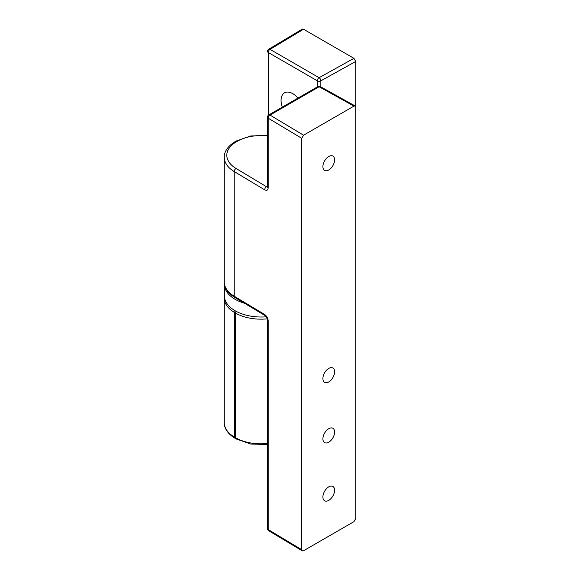 <?xml version="1.0" encoding="UTF-8"?>
<svg xmlns="http://www.w3.org/2000/svg" width="580" height="580" viewBox="0 0 580 580"><rect width="100%" height="100%" fill="white"/><g stroke="black" fill="none" stroke-linecap="round" stroke-linejoin="round"><path stroke-width="0.87" d="M320.856 86.906L320.856 80.83A2.545 1.443 -119.1 0 0 319.094 77.691A2.545 1.472 120 0 0 317.289 80.808A2.545 1.472 -0 0 0 320.856 80.83L355.736 61.451L355.736 472.838M355.736 61.451L353.938 58.333L303.558 29.247L302.267 29.123M267.481 51.439A2.545 1.472 -0 0 0 268.228 52.483A2.545 1.472 -60 0 1 270.026 49.365A2.545 1.501 -121 0 0 268.714 49.256A2.545 2.545 0 0 0 267.481 51.439M282.293 107.148A16.537 9.548 60 0 1 281.061 100.405A16.537 9.548 60 0 1 284.49 92.836A16.537 9.548 60 0 1 297.982 98.093M266.372 316.81A36.895 21.3 180 0 1 224.373 295.713L224.373 284.287A36.895 21.3 180 0 1 224.38 283.758M244.557 303.275A36.895 21.3 180 0 1 224.373 284.287M264.661 189.827A2.545 1.501 -59 0 1 266.495 186.731L236.053 168.468A2.545 1.501 121 0 0 234.219 171.564L264.661 189.827C266.8 190.863 267.974 190.182 268.192 187.789L268.192 118.19A2.545 1.501 -59 0 1 270.026 115.087A2.545 1.472 -120 0 0 268.75 114.963A2.545 2.545 0 0 0 267.481 117.167A2.545 1.472 -0 0 0 268.192 118.19L301.752 138.323L303.558 135.205L353.938 106.118L355.199 105.988L355.736 107.162L355.736 518.549L353.938 521.666L303.558 550.753L302.267 550.877L301.752 549.717L268.192 529.576A2.545 1.472 180 0 1 267.481 528.561A2.545 2.545 0 0 0 268.714 530.743A2.545 1.501 -59 0 1 268.192 529.576L268.192 320.769A2.545 1.472 180 0 1 267.481 319.754A2.545 1.472 180 0 1 267.481 319.747A2.545 1.472 180 0 1 267.481 319.718M267.474 186.977L266.495 186.731L267.481 186.165M303.558 135.205L270.026 115.087L319.094 86.761A2.545 1.443 -60.9 0 1 320.327 86.616A2.545 2.545 0 0 0 317.818 86.638A2.545 1.472 60 0 1 319.094 86.761L353.938 106.118M301.752 138.323L301.752 549.717M334.595 490.238A8.272 4.778 -60 0 1 330.984 498.561A8.272 4.778 -60 0 1 324.611 500.779A8.272 4.778 -60 0 1 322.9 496.995A8.272 4.778 -60 0 1 326.511 488.672A8.272 4.778 -60 0 1 332.884 486.453A8.272 4.778 -60 0 1 334.595 490.238M334.595 371.809A8.272 4.778 -60 0 1 330.984 380.132A8.272 4.778 -60 0 1 324.611 382.351A8.272 4.778 -60 0 1 322.9 378.566A8.272 4.778 -60 0 1 326.511 370.243A8.272 4.778 -60 0 1 332.884 368.024A8.272 4.778 -60 0 1 334.595 371.809M334.595 159.884A8.272 4.778 -60 0 1 330.984 168.207A8.272 4.778 -60 0 1 324.611 170.418A8.272 4.778 -60 0 1 322.9 166.634A8.272 4.778 -60 0 1 326.511 158.311A8.272 4.778 -60 0 1 332.884 156.093A8.272 4.778 -60 0 1 334.595 159.884M334.595 432.064A8.272 4.778 -60 0 1 330.984 440.387A8.272 4.778 -60 0 1 324.611 442.605A8.272 4.778 -60 0 1 322.9 438.821A8.272 4.778 -60 0 1 326.511 430.498A8.272 4.778 -60 0 1 332.884 428.279A8.272 4.778 -60 0 1 334.595 432.064M265.212 315.672A2.545 1.501 -59 0 1 265.183 315.658A2.545 1.501 -59 0 1 265.176 315.65A2.545 1.501 -59 0 1 264.661 314.49L234.219 296.228A35.627 20.568 180 0 1 224.264 281.967C224.054 285.933 226.294 292.124 234.74 297.388A2.545 1.501 -59 0 1 234.219 296.228L234.219 171.564A35.627 20.568 -0 0 1 224.264 157.303L224.264 281.967M224.264 422.697C224.039 426.655 226.309 433.042 235.226 438.408A2.545 1.472 -60 0 1 234.697 437.24A35.627 20.568 180 0 1 224.264 422.697L224.264 298.033A35.627 20.568 -0 0 0 234.697 312.576L235.661 313.135A35.627 20.568 0 0 0 267.337 318.812M235.226 438.408L236.183 438.959A2.545 1.472 -60 0 1 235.661 437.798L234.697 437.24L234.697 312.576A2.545 1.472 120 0 1 235.226 310.808M267.481 443.461A35.627 20.568 180 0 1 235.661 437.798L235.661 313.135A2.545 1.472 120 0 1 236.198 311.344M353.938 58.333L319.094 77.691L270.026 49.365L303.558 29.247M268.228 115.369L268.228 52.483L317.289 80.808L317.289 86.942M267.481 117.167L267.481 186.774A2.545 1.472 -0 0 0 267.481 186.782A2.545 1.472 -0 0 0 268.192 187.789M236.053 168.468A33.082 19.096 180 0 1 236.495 141.716A2.545 1.472 -120 0 0 235.226 141.593C226.309 146.957 224.039 153.345 224.264 157.303M236.495 141.716L237.459 141.165A2.545 1.472 -120 0 0 236.183 141.041L235.226 141.593M237.459 141.165A33.082 19.096 180 0 1 267.481 135.959M268.192 320.769C267.974 318.115 266.8 316.027 264.661 314.49M267.481 444.526L250.712 444.019L236.183 438.959M224.38 296.242L224.264 298.033M302.26 29.13L268.714 49.256M267.481 186.782L267.431 187.166L267.714 186.883M267.481 135.474L250.712 135.981L236.183 141.041M317.818 86.638L268.75 114.963M355.192 105.981L320.327 86.616M267.481 528.561L267.481 319.747C267.423 318.304 266.662 316.941 265.176 315.65L234.74 297.388M302.26 550.87L268.714 530.743"/></g></svg>
